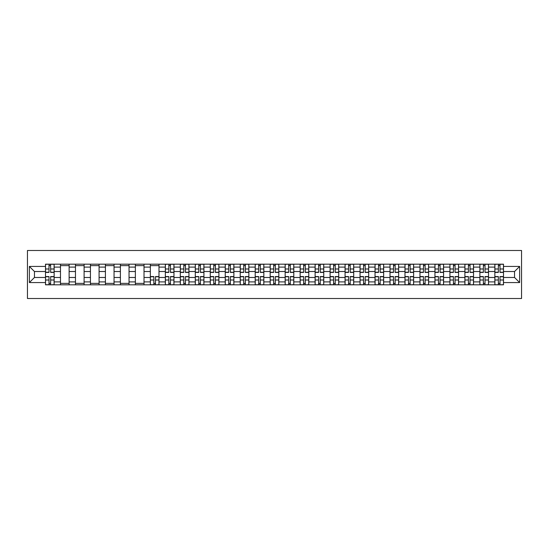 <?xml version="1.0" encoding="UTF-8"?>
<svg xmlns="http://www.w3.org/2000/svg" width="549" height="549" viewBox="0 0 549 549"><rect width="100%" height="100%" fill="white"/><g stroke="black" fill="none" stroke-linecap="round" stroke-linejoin="round"><path stroke-width="0.82" d="M27.45 298.505L521.55 298.505L521.55 250.495L27.45 250.495L27.45 298.505M60.479 284.821L60.479 267.109L54.145 267.109L54.145 284.821M54.145 267.109L54.145 264.179M60.479 267.109L60.479 264.179M69.119 264.179L69.119 284.821M75.46 284.821L75.46 264.179M84.1 264.179L84.1 284.821M90.434 284.821L90.434 264.179M99.081 264.179L99.081 284.821M105.415 284.821L105.415 264.179M114.055 264.179L114.055 284.821M120.396 284.821L120.396 264.179M129.036 264.179L129.036 284.821M135.37 284.821L135.37 264.179M144.016 264.179L144.016 284.821M150.351 284.821L150.351 264.179M158.99 264.179L158.99 284.821M165.331 284.821L165.331 264.179M173.971 264.179L173.971 284.821M180.305 284.821L180.305 264.179M188.952 264.179L188.952 284.821M195.286 284.821L195.286 264.179M203.926 264.179L203.926 284.821M210.267 284.821L210.267 264.179M218.907 264.179L218.907 284.821M225.241 284.821L225.241 264.179M233.888 264.179L233.888 284.821M240.222 284.821L240.222 264.179M248.862 264.179L248.862 284.821M255.203 284.821L255.203 264.179M263.843 264.179L263.843 284.821M270.177 284.821L270.177 264.179M278.823 264.179L278.823 284.821M285.157 284.821L285.157 264.179M293.797 264.179L293.797 284.821M300.138 284.821L300.138 264.179M308.778 264.179L308.778 284.821M315.112 284.821L315.112 264.179M323.759 264.179L323.759 284.821M330.093 284.821L330.093 264.179M338.733 264.179L338.733 284.821M345.074 284.821L345.074 264.179M353.714 264.179L353.714 284.821M360.048 284.821L360.048 264.179M368.695 264.179L368.695 284.821M375.029 284.821L375.029 264.179M383.669 264.179L383.669 284.821M390.01 284.821L390.01 264.179M398.649 264.179L398.649 284.821M404.984 284.821L404.984 264.179M413.63 264.179L413.63 284.821M419.964 284.821L419.964 264.179M428.604 264.179L428.604 284.821M434.945 284.821L434.945 264.179M443.585 264.179L443.585 284.821M449.919 284.821L449.919 264.179M458.566 264.179L458.566 284.821M464.9 284.821L464.9 264.179M473.54 264.179L473.54 284.821M479.881 284.821L479.881 264.179M488.521 264.179L488.521 284.821M494.855 284.821L494.855 264.179M494.855 277.478L488.521 277.478M479.881 277.478L473.54 277.478M464.9 277.478L458.566 277.478M449.919 277.478L443.585 277.478M434.945 277.478L428.604 277.478M419.964 277.478L413.63 277.478M404.984 277.478L398.649 277.478M390.01 277.478L383.669 277.478M375.029 277.478L368.695 277.478M360.048 277.478L353.714 277.478M345.074 277.478L338.733 277.478M330.093 277.478L323.759 277.478M315.112 277.478L308.778 277.478M300.138 277.478L293.797 277.478M285.157 277.478L278.823 277.478M270.177 277.478L263.843 277.478M255.203 277.478L248.862 277.478M240.222 277.478L233.888 277.478M225.241 277.478L218.907 277.478M210.267 277.478L203.926 277.478M195.286 277.478L188.952 277.478M180.305 277.478L173.971 277.478M165.331 277.478L158.99 277.478M150.351 277.478L144.016 277.478M135.37 277.478L129.036 277.478M120.396 277.478L114.055 277.478M105.415 277.478L99.081 277.478M90.434 277.478L84.1 277.478M75.46 277.478L69.119 277.478M60.479 277.478L54.145 277.478M494.855 271.522L488.521 271.522M479.881 271.522L473.54 271.522M464.9 271.522L458.566 271.522M449.919 271.522L443.585 271.522M434.945 271.522L428.604 271.522M419.964 271.522L413.63 271.522M404.984 271.522L398.649 271.522M390.01 271.522L383.669 271.522M375.029 271.522L368.695 271.522M360.048 271.522L353.714 271.522M345.074 271.522L338.733 271.522M330.093 271.522L323.759 271.522M315.112 271.522L308.778 271.522M300.138 271.522L293.797 271.522M285.157 271.522L278.823 271.522M270.177 271.522L263.843 271.522M255.203 271.522L248.862 271.522M240.222 271.522L233.888 271.522M225.241 271.522L218.907 271.522M210.267 271.522L203.926 271.522M195.286 271.522L188.952 271.522M180.305 271.522L173.971 271.522M165.331 271.522L158.99 271.522M150.351 271.522L144.016 271.522M135.37 271.522L129.036 271.522M120.396 271.522L114.055 271.522M105.415 271.522L99.081 271.522M90.434 271.522L84.1 271.522M75.46 271.522L69.119 271.522M60.479 271.522L54.145 271.522M34.457 277.478L45.498 277.478L45.498 271.522L34.457 271.522L34.457 277.478L29.371 282.563L29.371 266.437L45.498 266.437L45.498 271.522M503.502 271.522L503.502 277.478L514.543 277.478L514.543 271.522L503.502 271.522L503.502 264.179L45.498 264.179L45.498 266.437M503.502 266.437L519.629 266.437L519.629 282.563L503.502 282.563L503.502 277.478M45.498 277.478L45.498 284.821L503.502 284.821L503.502 282.563M45.498 282.563L29.371 282.563M50.638 283.38L49.005 283.38M49.005 265.62L50.638 265.62M69.119 283.38L60.479 283.38M60.479 265.62L69.119 265.62M84.1 283.38L75.46 283.38M75.46 265.62L84.1 265.62M99.081 283.38L90.434 283.38M90.434 265.62L99.081 265.62M114.055 283.38L105.415 283.38M105.415 265.62L114.055 265.62M129.036 283.38L120.396 283.38M120.396 265.62L129.036 265.62M144.016 283.38L135.37 283.38M135.37 265.62L144.016 265.62M155.491 283.38L153.857 283.38M150.351 265.62L158.99 265.62M170.465 283.38L168.831 283.38M168.831 265.62L170.465 265.62M185.445 283.38L183.812 283.38M183.812 265.62L185.445 265.62M200.426 283.38L198.793 283.38M198.793 265.62L200.426 265.62M215.4 283.38L213.767 283.38M213.767 265.62L215.4 265.62M230.381 283.38L228.748 283.38M228.748 265.62L230.381 265.62M245.362 283.38L243.729 283.38M243.729 265.62L245.362 265.62M260.336 283.38L258.703 283.38M258.703 265.62L260.336 265.62M275.317 283.38L273.683 283.38M273.683 265.62L275.317 265.62M290.297 283.38L288.664 283.38M288.664 265.62L290.297 265.62M305.271 283.38L303.638 283.38M303.638 265.62L305.271 265.62M320.252 283.38L318.619 283.38M318.619 265.62L320.252 265.62M335.233 283.38L333.6 283.38M333.6 265.62L335.233 265.62M350.207 283.38L348.574 283.38M348.574 265.62L350.207 265.62M365.188 283.38L363.555 283.38M363.555 265.62L365.188 265.62M380.169 283.38L378.536 283.38M378.536 265.62L380.169 265.62M395.143 283.38L393.509 283.38M393.509 265.62L395.143 265.62M410.124 283.38L408.49 283.38M408.49 265.62L410.124 265.62M425.104 283.38L423.471 283.38M423.471 265.62L425.104 265.62M440.078 283.38L438.445 283.38M438.445 265.62L440.078 265.62M455.059 283.38L453.426 283.38M453.426 265.62L455.059 265.62M470.04 283.38L468.407 283.38M468.407 265.62L470.04 265.62M485.014 283.38L483.381 283.38M483.381 265.62L485.014 265.62M499.995 283.38L498.362 283.38M498.362 265.62L499.995 265.62M29.371 266.437L34.457 271.522M514.543 277.478L519.629 282.563M514.543 271.522L519.629 266.437M50.638 272.434L50.638 264.275L54.097 264.275L54.097 272.434L50.638 272.434M49.005 265.524L50.638 265.524M47.564 264.275L45.546 264.275L45.546 272.434L49.005 272.434L49.005 264.275L52.08 264.275M49.005 276.566L49.005 284.725L45.546 284.725L45.546 276.566L49.005 276.566M50.638 283.476L49.005 283.476M52.08 284.725L54.097 284.725L54.097 276.566L50.638 276.566L50.638 284.725L47.564 284.725M170.465 272.434L170.465 264.275L173.923 264.275L173.923 272.434L170.465 272.434M168.831 265.524L170.465 265.524M167.397 264.275L165.379 264.275L165.379 272.434L168.831 272.434L168.831 264.275L171.906 264.275M185.445 272.434L185.445 264.275L188.904 264.275L188.904 272.434L185.445 272.434M183.812 265.524L185.445 265.524M182.371 264.275L180.353 264.275L180.353 272.434L183.812 272.434L183.812 264.275L186.886 264.275M200.426 272.434L200.426 264.275L203.878 264.275L203.878 272.434L200.426 272.434M198.793 265.524L200.426 265.524M197.352 264.275L195.334 264.275L195.334 272.434L198.793 272.434L198.793 264.275L201.86 264.275M215.4 272.434L215.4 264.275L218.859 264.275L218.859 272.434L215.4 272.434M213.767 265.524L215.4 265.524M212.333 264.275L210.315 264.275L210.315 272.434L213.767 272.434L213.767 264.275L216.841 264.275M230.381 272.434L230.381 264.275L233.84 264.275L233.84 272.434L230.381 272.434M228.748 265.524L230.381 265.524M227.307 264.275L225.289 264.275L225.289 272.434L228.748 272.434L228.748 264.275L231.822 264.275M245.362 272.434L245.362 264.275L248.814 264.275L248.814 272.434L245.362 272.434M243.729 265.524L245.362 265.524M242.287 264.275L240.27 264.275L240.27 272.434L243.729 272.434L243.729 264.275L246.796 264.275M260.336 272.434L260.336 264.275L263.794 264.275L263.794 272.434L260.336 272.434M258.703 265.524L260.336 265.524M257.268 264.275L255.251 264.275L255.251 272.434L258.703 272.434L258.703 264.275L261.777 264.275M275.317 272.434L275.317 264.275L278.775 264.275L278.775 272.434L275.317 272.434M273.683 265.524L275.317 265.524M272.242 264.275L270.225 264.275L270.225 272.434L273.683 272.434L273.683 264.275L276.758 264.275M290.297 272.434L290.297 264.275L293.749 264.275L293.749 272.434L290.297 272.434M288.664 265.524L290.297 265.524M287.223 264.275L285.206 264.275L285.206 272.434L288.664 272.434L288.664 264.275L291.732 264.275M305.271 272.434L305.271 264.275L308.73 264.275L308.73 272.434L305.271 272.434M303.638 265.524L305.271 265.524M302.204 264.275L300.186 264.275L300.186 272.434L303.638 272.434L303.638 264.275L306.713 264.275M320.252 272.434L320.252 264.275L323.711 264.275L323.711 272.434L320.252 272.434M318.619 265.524L320.252 265.524M317.178 264.275L315.16 264.275L315.16 272.434L318.619 272.434L318.619 264.275L321.693 264.275M335.233 272.434L335.233 264.275L338.685 264.275L338.685 272.434L335.233 272.434M333.6 265.524L335.233 265.524M332.159 264.275L330.141 264.275L330.141 272.434L333.6 272.434L333.6 264.275L336.667 264.275M350.207 272.434L350.207 264.275L353.666 264.275L353.666 272.434L350.207 272.434M348.574 265.524L350.207 265.524M347.14 264.275L345.122 264.275L345.122 272.434L348.574 272.434L348.574 264.275L351.648 264.275M365.188 272.434L365.188 264.275L368.647 264.275L368.647 272.434L365.188 272.434M363.555 265.524L365.188 265.524M362.114 264.275L360.096 264.275L360.096 272.434L363.555 272.434L363.555 264.275L366.629 264.275M153.857 276.566L153.857 284.725L150.399 284.725L150.399 276.566L153.857 276.566M155.491 283.476L153.857 283.476M156.925 284.725L158.942 284.725L158.942 276.566L155.491 276.566L155.491 284.725L152.416 284.725M168.831 276.566L168.831 284.725L165.379 284.725L165.379 276.566L168.831 276.566M170.465 283.476L168.831 283.476M171.906 284.725L173.923 284.725L173.923 276.566L170.465 276.566L170.465 284.725L167.397 284.725M183.812 276.566L183.812 284.725L180.353 284.725L180.353 276.566L183.812 276.566M185.445 283.476L183.812 283.476M186.886 284.725L188.904 284.725L188.904 276.566L185.445 276.566L185.445 284.725L182.371 284.725M198.793 276.566L198.793 284.725L195.334 284.725L195.334 276.566L198.793 276.566M200.426 283.476L198.793 283.476M201.86 284.725L203.878 284.725L203.878 276.566L200.426 276.566L200.426 284.725L197.352 284.725M213.767 276.566L213.767 284.725L210.315 284.725L210.315 276.566L213.767 276.566M215.4 283.476L213.767 283.476M216.841 284.725L218.859 284.725L218.859 276.566L215.4 276.566L215.4 284.725L212.333 284.725M228.748 276.566L228.748 284.725L225.289 284.725L225.289 276.566L228.748 276.566M230.381 283.476L228.748 283.476M231.822 284.725L233.84 284.725L233.84 276.566L230.381 276.566L230.381 284.725L227.307 284.725M243.729 276.566L243.729 284.725L240.27 284.725L240.27 276.566L243.729 276.566M245.362 283.476L243.729 283.476M246.796 284.725L248.814 284.725L248.814 276.566L245.362 276.566L245.362 284.725L242.287 284.725M258.703 276.566L258.703 284.725L255.251 284.725L255.251 276.566L258.703 276.566M260.336 283.476L258.703 283.476M261.777 284.725L263.794 284.725L263.794 276.566L260.336 276.566L260.336 284.725L257.268 284.725M273.683 276.566L273.683 284.725L270.225 284.725L270.225 276.566L273.683 276.566M275.317 283.476L273.683 283.476M276.758 284.725L278.775 284.725L278.775 276.566L275.317 276.566L275.317 284.725L272.242 284.725M288.664 276.566L288.664 284.725L285.206 284.725L285.206 276.566L288.664 276.566M290.297 283.476L288.664 283.476M291.732 284.725L293.749 284.725L293.749 276.566L290.297 276.566L290.297 284.725L287.223 284.725M303.638 276.566L303.638 284.725L300.186 284.725L300.186 276.566L303.638 276.566M305.271 283.476L303.638 283.476M306.713 284.725L308.73 284.725L308.73 276.566L305.271 276.566L305.271 284.725L302.204 284.725M318.619 276.566L318.619 284.725L315.16 284.725L315.16 276.566L318.619 276.566M320.252 283.476L318.619 283.476M321.693 284.725L323.711 284.725L323.711 276.566L320.252 276.566L320.252 284.725L317.178 284.725M333.6 276.566L333.6 284.725L330.141 284.725L330.141 276.566L333.6 276.566M335.233 283.476L333.6 283.476M336.667 284.725L338.685 284.725L338.685 276.566L335.233 276.566L335.233 284.725L332.159 284.725M348.574 276.566L348.574 284.725L345.122 284.725L345.122 276.566L348.574 276.566M350.207 283.476L348.574 283.476M351.648 284.725L353.666 284.725L353.666 276.566L350.207 276.566L350.207 284.725L347.14 284.725M363.555 276.566L363.555 284.725L360.096 284.725L360.096 276.566L363.555 276.566M365.188 283.476L363.555 283.476M366.629 284.725L368.647 284.725L368.647 276.566L365.188 276.566L365.188 284.725L362.114 284.725M380.169 272.434L380.169 264.275L383.621 264.275L383.621 272.434L380.169 272.434M378.536 265.524L380.169 265.524M377.094 264.275L375.077 264.275L375.077 272.434L378.536 272.434L378.536 264.275L381.603 264.275M378.536 276.566L378.536 284.725L375.077 284.725L375.077 276.566L378.536 276.566M380.169 283.476L378.536 283.476M381.603 284.725L383.621 284.725L383.621 276.566L380.169 276.566L380.169 284.725L377.094 284.725M395.143 272.434L395.143 264.275L398.601 264.275L398.601 272.434L395.143 272.434M393.509 265.524L395.143 265.524M392.075 264.275L390.058 264.275L390.058 272.434L393.509 272.434L393.509 264.275L396.584 264.275M393.509 276.566L393.509 284.725L390.058 284.725L390.058 276.566L393.509 276.566M395.143 283.476L393.509 283.476M396.584 284.725L398.601 284.725L398.601 276.566L395.143 276.566L395.143 284.725L392.075 284.725M410.124 272.434L410.124 264.275L413.582 264.275L413.582 272.434L410.124 272.434M408.49 265.524L410.124 265.524M407.049 264.275L405.032 264.275L405.032 272.434L408.49 272.434L408.49 264.275L411.565 264.275M408.49 276.566L408.49 284.725L405.032 284.725L405.032 276.566L408.49 276.566M410.124 283.476L408.49 283.476M411.565 284.725L413.582 284.725L413.582 276.566L410.124 276.566L410.124 284.725L407.049 284.725M425.104 272.434L425.104 264.275L428.556 264.275L428.556 272.434L425.104 272.434M423.471 265.524L425.104 265.524M422.03 264.275L420.012 264.275L420.012 272.434L423.471 272.434L423.471 264.275L426.539 264.275M423.471 276.566L423.471 284.725L420.012 284.725L420.012 276.566L423.471 276.566M425.104 283.476L423.471 283.476M426.539 284.725L428.556 284.725L428.556 276.566L425.104 276.566L425.104 284.725L422.03 284.725M440.078 272.434L440.078 264.275L443.537 264.275L443.537 272.434L440.078 272.434M438.445 265.524L440.078 265.524M437.011 264.275L434.993 264.275L434.993 272.434L438.445 272.434L438.445 264.275L441.52 264.275M438.445 276.566L438.445 284.725L434.993 284.725L434.993 276.566L438.445 276.566M440.078 283.476L438.445 283.476M441.52 284.725L443.537 284.725L443.537 276.566L440.078 276.566L440.078 284.725L437.011 284.725M455.059 272.434L455.059 264.275L458.518 264.275L458.518 272.434L455.059 272.434M453.426 265.524L455.059 265.524M451.985 264.275L449.967 264.275L449.967 272.434L453.426 272.434L453.426 264.275L456.5 264.275M453.426 276.566L453.426 284.725L449.967 284.725L449.967 276.566L453.426 276.566M455.059 283.476L453.426 283.476M456.5 284.725L458.518 284.725L458.518 276.566L455.059 276.566L455.059 284.725L451.985 284.725M470.04 272.434L470.04 264.275L473.492 264.275L473.492 272.434L470.04 272.434M468.407 265.524L470.04 265.524M466.966 264.275L464.948 264.275L464.948 272.434L468.407 272.434L468.407 264.275L471.474 264.275M468.407 276.566L468.407 284.725L464.948 284.725L464.948 276.566L468.407 276.566M470.04 283.476L468.407 283.476M471.474 284.725L473.492 284.725L473.492 276.566L470.04 276.566L470.04 284.725L466.966 284.725M485.014 272.434L485.014 264.275L488.473 264.275L488.473 272.434L485.014 272.434M483.381 265.524L485.014 265.524M481.947 264.275L479.929 264.275L479.929 272.434L483.381 272.434L483.381 264.275L486.455 264.275M483.381 276.566L483.381 284.725L479.929 284.725L479.929 276.566L483.381 276.566M485.014 283.476L483.381 283.476M486.455 284.725L488.473 284.725L488.473 276.566L485.014 276.566L485.014 284.725L481.947 284.725M499.995 272.434L499.995 264.275L503.454 264.275L503.454 272.434L499.995 272.434M498.362 265.524L499.995 265.524M496.92 264.275L494.903 264.275L494.903 272.434L498.362 272.434L498.362 264.275L501.436 264.275M498.362 276.566L498.362 284.725L494.903 284.725L494.903 276.566L498.362 276.566M499.995 283.476L498.362 283.476M501.436 284.725L503.454 284.725L503.454 276.566L499.995 276.566L499.995 284.725L496.92 284.725M479.881 267.109L473.54 267.109M464.9 267.109L458.566 267.109M449.919 267.109L443.585 267.109M434.945 267.109L428.604 267.109M419.964 267.109L413.63 267.109M404.984 267.109L398.649 267.109M390.01 267.109L383.669 267.109M375.029 267.109L368.695 267.109M360.048 267.109L353.714 267.109M345.074 267.109L338.733 267.109M330.093 267.109L323.759 267.109M315.112 267.109L308.778 267.109M300.138 267.109L293.797 267.109M285.157 267.109L278.823 267.109M270.177 267.109L263.843 267.109M255.203 267.109L248.862 267.109M240.222 267.109L233.888 267.109M225.241 267.109L218.907 267.109M210.267 267.109L203.926 267.109M195.286 267.109L188.952 267.109M180.305 267.109L173.971 267.109M165.331 267.109L158.99 267.109M150.351 267.109L144.016 267.109M135.37 267.109L129.036 267.109M120.396 267.109L114.055 267.109M105.415 267.109L99.081 267.109M90.434 267.109L84.1 267.109M75.46 267.109L69.119 267.109M494.855 267.109L488.521 267.109M479.881 281.891L473.54 281.891M464.9 281.891L458.566 281.891M449.919 281.891L443.585 281.891M434.945 281.891L428.604 281.891M419.964 281.891L413.63 281.891M404.984 281.891L398.649 281.891M390.01 281.891L383.669 281.891M375.029 281.891L368.695 281.891M360.048 281.891L353.714 281.891M345.074 281.891L338.733 281.891M330.093 281.891L323.759 281.891M315.112 281.891L308.778 281.891M300.138 281.891L293.797 281.891M285.157 281.891L278.823 281.891M270.177 281.891L263.843 281.891M255.203 281.891L248.862 281.891M240.222 281.891L233.888 281.891M225.241 281.891L218.907 281.891M210.267 281.891L203.926 281.891M195.286 281.891L188.952 281.891M180.305 281.891L173.971 281.891M165.331 281.891L158.99 281.891M150.351 281.891L144.016 281.891M135.37 281.891L129.036 281.891M120.396 281.891L114.055 281.891M105.415 281.891L99.081 281.891M90.434 281.891L84.1 281.891M75.46 281.891L69.119 281.891M60.479 281.891L54.145 281.891M494.855 281.891L488.521 281.891M50.638 272.235L54.097 272.235M50.638 268.989L54.097 268.989M45.546 272.235L49.005 272.235M45.546 268.989L49.005 268.989M49.005 276.765L45.546 276.765M49.005 280.011L45.546 280.011M54.097 276.765L50.638 276.765M54.097 280.011L50.638 280.011M170.465 272.235L173.923 272.235M170.465 268.989L173.923 268.989M165.379 272.235L168.831 272.235M165.379 268.989L168.831 268.989M185.445 272.235L188.904 272.235M185.445 268.989L188.904 268.989M180.353 272.235L183.812 272.235M180.353 268.989L183.812 268.989M200.426 272.235L203.878 272.235M200.426 268.989L203.878 268.989M195.334 272.235L198.793 272.235M195.334 268.989L198.793 268.989M215.4 272.235L218.859 272.235M215.4 268.989L218.859 268.989M210.315 272.235L213.767 272.235M210.315 268.989L213.767 268.989M230.381 272.235L233.84 272.235M230.381 268.989L233.84 268.989M225.289 272.235L228.748 272.235M225.289 268.989L228.748 268.989M245.362 272.235L248.814 272.235M245.362 268.989L248.814 268.989M240.27 272.235L243.729 272.235M240.27 268.989L243.729 268.989M260.336 272.235L263.794 272.235M260.336 268.989L263.794 268.989M255.251 272.235L258.703 272.235M255.251 268.989L258.703 268.989M275.317 272.235L278.775 272.235M275.317 268.989L278.775 268.989M270.225 272.235L273.683 272.235M270.225 268.989L273.683 268.989M290.297 272.235L293.749 272.235M290.297 268.989L293.749 268.989M285.206 272.235L288.664 272.235M285.206 268.989L288.664 268.989M305.271 272.235L308.73 272.235M305.271 268.989L308.73 268.989M300.186 272.235L303.638 272.235M300.186 268.989L303.638 268.989M320.252 272.235L323.711 272.235M320.252 268.989L323.711 268.989M315.16 272.235L318.619 272.235M315.16 268.989L318.619 268.989M335.233 272.235L338.685 272.235M335.233 268.989L338.685 268.989M330.141 272.235L333.6 272.235M330.141 268.989L333.6 268.989M350.207 272.235L353.666 272.235M350.207 268.989L353.666 268.989M345.122 272.235L348.574 272.235M345.122 268.989L348.574 268.989M365.188 272.235L368.647 272.235M365.188 268.989L368.647 268.989M360.096 272.235L363.555 272.235M360.096 268.989L363.555 268.989M153.857 276.765L150.399 276.765M153.857 280.011L150.399 280.011M158.942 276.765L155.491 276.765M158.942 280.011L155.491 280.011M168.831 276.765L165.379 276.765M168.831 280.011L165.379 280.011M173.923 276.765L170.465 276.765M173.923 280.011L170.465 280.011M183.812 276.765L180.353 276.765M183.812 280.011L180.353 280.011M188.904 276.765L185.445 276.765M188.904 280.011L185.445 280.011M198.793 276.765L195.334 276.765M198.793 280.011L195.334 280.011M203.878 276.765L200.426 276.765M203.878 280.011L200.426 280.011M213.767 276.765L210.315 276.765M213.767 280.011L210.315 280.011M218.859 276.765L215.4 276.765M218.859 280.011L215.4 280.011M228.748 276.765L225.289 276.765M228.748 280.011L225.289 280.011M233.84 276.765L230.381 276.765M233.84 280.011L230.381 280.011M243.729 276.765L240.27 276.765M243.729 280.011L240.27 280.011M248.814 276.765L245.362 276.765M248.814 280.011L245.362 280.011M258.703 276.765L255.251 276.765M258.703 280.011L255.251 280.011M263.794 276.765L260.336 276.765M263.794 280.011L260.336 280.011M273.683 276.765L270.225 276.765M273.683 280.011L270.225 280.011M278.775 276.765L275.317 276.765M278.775 280.011L275.317 280.011M288.664 276.765L285.206 276.765M288.664 280.011L285.206 280.011M293.749 276.765L290.297 276.765M293.749 280.011L290.297 280.011M303.638 276.765L300.186 276.765M303.638 280.011L300.186 280.011M308.73 276.765L305.271 276.765M308.73 280.011L305.271 280.011M318.619 276.765L315.16 276.765M318.619 280.011L315.16 280.011M323.711 276.765L320.252 276.765M323.711 280.011L320.252 280.011M333.6 276.765L330.141 276.765M333.6 280.011L330.141 280.011M338.685 276.765L335.233 276.765M338.685 280.011L335.233 280.011M348.574 276.765L345.122 276.765M348.574 280.011L345.122 280.011M353.666 276.765L350.207 276.765M353.666 280.011L350.207 280.011M363.555 276.765L360.096 276.765M363.555 280.011L360.096 280.011M368.647 276.765L365.188 276.765M368.647 280.011L365.188 280.011M380.169 272.235L383.621 272.235M380.169 268.989L383.621 268.989M375.077 272.235L378.536 272.235M375.077 268.989L378.536 268.989M378.536 276.765L375.077 276.765M378.536 280.011L375.077 280.011M383.621 276.765L380.169 276.765M383.621 280.011L380.169 280.011M395.143 272.235L398.601 272.235M395.143 268.989L398.601 268.989M390.058 272.235L393.509 272.235M390.058 268.989L393.509 268.989M393.509 276.765L390.058 276.765M393.509 280.011L390.058 280.011M398.601 276.765L395.143 276.765M398.601 280.011L395.143 280.011M410.124 272.235L413.582 272.235M410.124 268.989L413.582 268.989M405.032 272.235L408.49 272.235M405.032 268.989L408.49 268.989M408.49 276.765L405.032 276.765M408.49 280.011L405.032 280.011M413.582 276.765L410.124 276.765M413.582 280.011L410.124 280.011M425.104 272.235L428.556 272.235M425.104 268.989L428.556 268.989M420.012 272.235L423.471 272.235M420.012 268.989L423.471 268.989M423.471 276.765L420.012 276.765M423.471 280.011L420.012 280.011M428.556 276.765L425.104 276.765M428.556 280.011L425.104 280.011M440.078 272.235L443.537 272.235M440.078 268.989L443.537 268.989M434.993 272.235L438.445 272.235M434.993 268.989L438.445 268.989M438.445 276.765L434.993 276.765M438.445 280.011L434.993 280.011M443.537 276.765L440.078 276.765M443.537 280.011L440.078 280.011M455.059 272.235L458.518 272.235M455.059 268.989L458.518 268.989M449.967 272.235L453.426 272.235M449.967 268.989L453.426 268.989M453.426 276.765L449.967 276.765M453.426 280.011L449.967 280.011M458.518 276.765L455.059 276.765M458.518 280.011L455.059 280.011M470.04 272.235L473.492 272.235M470.04 268.989L473.492 268.989M464.948 272.235L468.407 272.235M464.948 268.989L468.407 268.989M468.407 276.765L464.948 276.765M468.407 280.011L464.948 280.011M473.492 276.765L470.04 276.765M473.492 280.011L470.04 280.011M485.014 272.235L488.473 272.235M485.014 268.989L488.473 268.989M479.929 272.235L483.381 272.235M479.929 268.989L483.381 268.989M483.381 276.765L479.929 276.765M483.381 280.011L479.929 280.011M488.473 276.765L485.014 276.765M488.473 280.011L485.014 280.011M499.995 272.235L503.454 272.235M499.995 268.989L503.454 268.989M494.903 272.235L498.362 272.235M494.903 268.989L498.362 268.989M498.362 276.765L494.903 276.765M498.362 280.011L494.903 280.011M503.454 276.765L499.995 276.765M503.454 280.011L499.995 280.011"/></g></svg>
